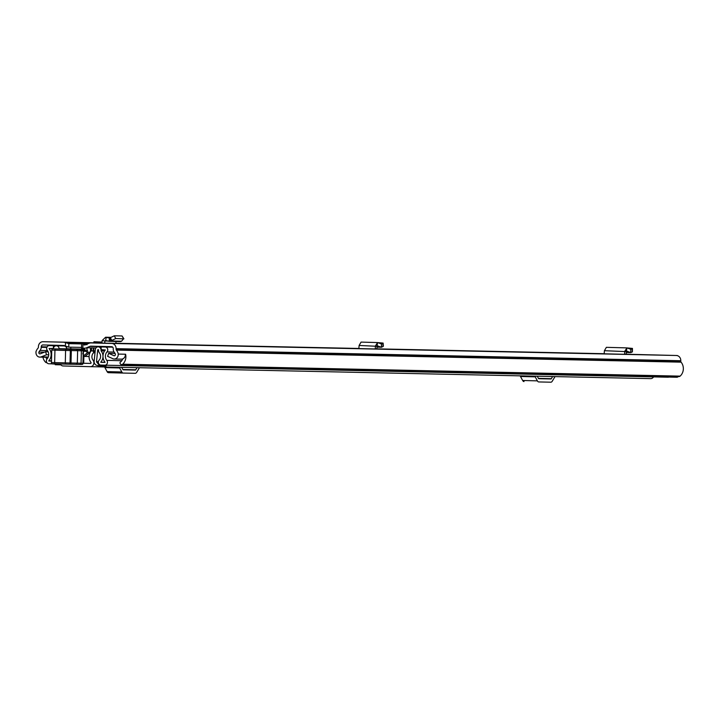 <?xml version="1.0" encoding="UTF-8"?>
<svg xmlns="http://www.w3.org/2000/svg" width="718" height="718" viewBox="0 0 718 718"><rect width="100%" height="100%" fill="white"/><g stroke="black" fill="none" stroke-linecap="round" stroke-linejoin="round"><path stroke-width="1.08" d="M356.218 348.544L360.992 348.652L356.218 348.544M608.649 353.938L603.874 353.83L608.649 353.938M131.34 343.734L126.556 343.626L131.34 343.734M106.228 343.204L101.453 343.087L106.228 343.204M626.123 354.315L633.455 354.504M624.561 354.315L624.795 351.219L626.949 347.889L606.369 347.332L604.421 350.698L604.152 353.803L633.07 354.504M101.965 342.064L93.941 341.741L93.914 342.863L104.693 343.141L104.963 340.996L105.645 340.476L109.118 341.319L109.468 338.097L106.264 337.316L105.645 340.476L104.963 340.996L108.077 341.068M340.296 348.239L341.463 348.257M48.232 357.052A4.479 3.931 -88.8 0 1 46.948 357.268A4.479 3.931 -88.8 0 0 46.948 357.268L39.804 357.115A4.479 3.931 -88.8 0 0 39.804 357.115A4.479 3.931 -88.8 0 1 36.017 351.999L35.9 351.991A9.451 8.293 91.2 0 1 38.054 348.104A1.248 1.095 -88.8 0 0 38.395 347.243L38.404 346.695A5.098 4.479 91.2 0 1 42.99 341.714L85.577 342.701A7.458 6.552 91.2 0 1 88 343.303L88.458 343.527M113.148 343.401A7.458 6.552 91.2 0 1 113.175 343.401L85.577 342.701M91.186 342.935A7.458 6.552 -88.8 0 0 91.159 342.935L113.175 343.401A7.458 6.552 91.2 0 1 113.193 343.401L91.186 342.935L111.748 343.455A5.098 4.479 91.2 0 1 116.092 348.661L116.083 349.208A1.248 1.095 -88.8 0 0 116.379 350.097A9.451 8.293 91.2 0 1 118.335 354.082L118.219 354.082A4.479 3.931 -88.8 0 1 114.216 359A4.479 3.931 -88.8 0 0 114.216 359A4.479 3.931 -88.8 0 1 112.843 358.686L107.61 356.334L108.66 353.328L113.902 355.679A1.248 1.095 91.2 0 0 114.279 355.769L114.279 355.769A1.248 1.095 91.2 0 0 115.302 354.01A6.22 5.457 91.2 0 0 114.306 352.323A4.479 3.931 -88.8 0 1 113.247 349.136L113.256 348.589A1.867 1.633 91.2 0 0 111.667 346.686L91.024 346.166A3.734 3.276 91.2 0 1 91.024 346.166A3.734 3.276 91.2 0 0 89.795 346.399L86.609 347.754L95.952 347.952M677.738 355.769A5.098 2.441 91.5 0 0 677.002 355.509L111.748 343.455M116.047 341.508L115.813 343.375L123.972 343.59M104.693 343.141L123.604 343.581M376.779 348.993L384.121 349.181M375.218 348.993L375.451 345.888L377.605 342.567L361.064 342.1L359.117 345.475L358.856 348.571L383.735 349.172M82.92 344.963L82.848 348.194L84.168 348.23A7.458 6.552 -88.8 0 0 84.185 348.23A7.458 6.552 -88.8 0 0 86.609 347.754M91.159 342.935A7.458 6.552 -88.8 0 0 88.736 343.401L85.55 344.766A3.734 3.276 91.2 0 1 84.338 344.999M39.804 357.115A4.479 3.931 -88.8 0 0 41.159 356.873L46.508 354.782L45.602 351.73L40.253 353.812A1.248 1.095 91.2 0 1 38.934 352.071A6.22 5.457 91.2 0 1 40.011 350.438A4.479 3.931 -88.8 0 0 41.231 347.315L41.24 346.767A1.867 1.633 91.2 0 1 42.927 344.945L63.57 345.466A3.734 3.276 91.2 0 1 64.782 345.762L65.392 346.058L65.473 342.612A7.458 6.552 -88.8 0 0 63.57 342.235M81.565 347.413L68.74 347.135L65.392 346.058M82.848 348.194L81.664 348.158M65.473 342.612L68.82 343.653L68.74 347.135M87.022 344.73L84.051 343.985L68.82 343.653M42.99 341.714A5.098 4.479 91.2 0 1 43.008 341.714L93.923 342.8L42.99 341.714M45.907 357.241A6.22 5.457 -88.8 0 0 46.894 359.144M121.62 364.6A1.867 1.633 -88.8 0 0 122.652 364.205L680.117 376.124A1.867 1.633 91.2 0 1 679.075 376.519L121.62 364.6A1.867 1.633 -88.8 0 0 121.62 364.6A1.867 1.633 -88.8 0 1 120.256 363.712L120.112 363.434A0.996 0.871 -88.8 0 1 120.4 362.069L120.427 362.051A6.22 5.457 -88.8 0 0 122.697 358.91M42.936 357.178A9.451 8.293 -88.8 0 0 45.611 362.249A1.867 1.633 -88.8 0 0 46.903 362.68M122.652 364.205A9.451 8.293 -88.8 0 0 125.596 354.234L118.335 354.082M680.117 376.124A9.451 8.293 -88.8 0 0 681.095 362.159A1.248 1.095 91.2 0 1 680.799 361.28L680.808 360.732A5.098 4.479 -88.8 0 0 676.464 355.527M677.002 355.509A5.098 2.441 91.5 0 0 676.993 355.509L626.123 354.216L677.002 355.509M678.339 376.501A2.486 2.181 91.2 0 1 676.724 377.255L668.898 377.067M676.733 377.255L675.18 377.219A2.486 2.181 -88.8 0 0 676.796 376.465M114.216 359L121.351 359.153A4.479 3.931 -88.8 0 0 121.351 359.153A4.479 3.931 -88.8 0 0 125.363 354.234M115.059 353.462L108.66 353.328M48.16 351.784L45.602 351.73M48.716 354.827L46.508 354.782M93.941 341.741L100.673 343.033M101.839 343.069L102.153 340.556L105.6 337.227L110.518 337.406M109.468 338.097L110.796 340.987L109.118 341.319L120.409 341.606L121.584 341.221L110.796 340.987L115.76 338.537L123.918 338.842L122.078 335.961L123.577 338.699L121.584 341.221M109.531 338.097L114.261 335.8L122.069 335.961M624.588 353.947L626.114 354.351L626.643 351.084L630.709 352.574L626.258 352.466M630.826 350.025L630.862 349.325L626.949 347.889L626.32 351.623L604.421 350.698M630.862 349.325L630.709 352.574M632.405 351.856L632.154 348.688L630.826 349.316L630.898 352.565L632.405 351.856L632.459 348.409L627.056 347.934M375.254 348.616L376.779 349.02L377.3 345.753L381.366 347.243L376.923 347.135L381.446 347.261M381.491 344.712L381.518 344.003L377.605 342.567L376.986 346.291L359.117 345.475M381.518 344.003L381.366 347.243M381.464 343.994L381.563 347.234L383.367 346.247L383.116 343.078L377.722 342.603M381.491 343.985L382.82 343.366L383.062 346.525M60.276 363.981A3.85 3.384 -88.8 0 0 63.157 365.974L90.432 366.665A3.85 3.384 -88.8 0 0 90.441 366.665A3.85 3.384 -88.8 0 0 93.591 364.43A3.85 3.384 -88.8 0 0 93.071 360.256A5.286 4.64 91.2 0 1 93.484 352.807A0.619 0.547 -88.8 0 0 93.537 351.928L93.169 351.461A1.867 1.633 -88.8 0 0 90.647 351.569A8.517 7.476 91.2 0 0 90.935 362.402A0.619 0.547 -88.8 0 1 90.513 363.434L83.171 363.245M90.459 366.665L650.634 378.637A3.85 3.384 -88.8 0 0 650.643 378.637A3.85 3.384 -88.8 0 0 653.542 376.896M121.692 367.338L122.877 369.528A1.248 0.592 91.5 0 0 123.254 369.833L135.379 370.084A1.248 0.592 91.5 0 0 135.765 369.806L137.057 367.661M121.979 367.867L122.293 367.347M123.119 369.797L125.65 369.86L123.146 369.806M108.445 372.687L123.173 373.064L108.445 372.687A4.479 2.145 -88.5 0 1 107.099 371.61L121.827 371.987A4.479 2.145 91.5 0 0 123.173 373.064L135.298 373.315A4.479 2.145 91.5 0 0 136.698 372.301L139.059 368.379A2.98 1.427 -88.5 0 1 139.813 367.724M118.937 367.275A2.98 1.427 -88.5 0 1 119.655 367.966L104.927 367.589L107.099 371.61M104.927 367.589A2.98 1.427 91.5 0 0 104.361 366.961M119.655 367.966L121.827 371.987M537.261 376.214L538.446 378.413A1.248 0.592 91.5 0 0 538.823 378.709L550.939 378.969A1.248 0.592 91.5 0 0 551.334 378.691L552.618 376.546M537.549 376.744L537.854 376.232M538.688 378.673L541.219 378.745L538.715 378.691M524.005 381.572L524.014 381.572A4.479 2.145 -88.5 0 1 524.005 381.572A4.479 2.145 -88.5 0 1 522.659 380.495L537.387 380.863A4.479 2.145 91.5 0 0 538.733 381.94A4.479 2.145 91.5 0 0 538.742 381.94L550.859 382.2A4.479 2.145 91.5 0 0 552.268 381.186L554.628 377.264A2.98 1.427 -88.5 0 1 555.373 376.6M534.506 376.16A2.98 1.427 -88.5 0 1 535.224 376.842L520.487 376.474L522.659 380.495M520.487 376.474A2.98 1.427 91.5 0 0 519.922 375.846M535.224 376.842L537.387 380.863M86.905 353.22L87.533 350.438L86.977 350.294L87.031 348.293M83.306 355.94L88.35 352.134L90.262 352.188M90.154 352.385L84.832 356.415L88.215 356.496M83.297 356.37L84.832 356.415M89.086 356.532L83.297 356.415M83.871 356.424L83.701 363.263L82.956 363.254A1.248 1.068 91.2 0 1 81.861 364.466L81.861 364.466A1.248 1.248 0 0 0 83.126 363.254L81.062 363.209L79.994 364.43L81.861 364.466L76.27 364.349M70.561 350.537L68.722 350.501M74.762 350.626L78.998 350.725M57.53 350.231L55.519 350.169M72.581 350.572L72.078 350.555M90.683 363.407L83.701 363.263M70.759 363.73A1.248 1.068 91.2 0 1 69.915 364.205L76.261 364.349L77.329 363.129L81.062 363.209L81.367 350.788L82.812 350.815L80.533 349.54L81.367 350.788L77.634 350.698L77.329 363.129L70.032 362.985L70.337 350.555L77.634 350.698L76.629 349.433L69.305 349.289A1.248 1.068 -88.8 0 1 70.337 350.555L65.589 350.447L66.244 349.217L54.496 348.903C52.827 348.427 51.911 348.822 51.75 350.088L65.589 350.447L65.293 362.868L65.877 364.125L69.161 364.205A1.248 1.068 91.2 0 1 69.161 364.205L69.449 364.205M80.533 349.54L54.487 348.903A1.248 0.88 91.3 0 1 54.496 348.903L63.561 349.101A1.248 1.167 91.1 0 1 63.57 349.101M82.812 350.815A6.22 3.177 -88.5 0 1 83.243 351.667L82.956 363.254M57.62 348.984L73.173 349.352L57.62 348.984A1.867 1.607 -88.8 0 1 57.781 348.993M82.749 353.911L83.243 351.667L83.396 352.547L83.126 363.254M358.12 372.391L364.582 372.525M87.425 352.547L84.868 349.486A1.122 0.978 -88.8 0 0 84.177 349.145L66.711 348.751M55.78 348.93L56.713 348.957M53.374 348.876A3.231 2.836 91.2 0 1 56.282 345.78L64.073 345.95A3.105 2.728 91.2 0 1 66.523 347.871L66.559 346.561M65.203 345.968L56.282 345.78A3.231 2.836 91.2 0 1 56.291 345.78L64.073 345.95M98.393 361.657L96.526 361.612L97.711 349.908L98.213 349.576L98.626 350.707A2.863 2.513 -88.8 0 0 99.326 352.762A5.161 4.532 91.2 0 1 99.147 360.122A2.863 2.513 -88.8 0 0 100.78 365.067L104.873 365.175A2.863 2.513 -88.8 0 0 106.802 360.373A6.094 5.349 91.2 0 1 107.009 351.91A2.863 2.513 -88.8 0 0 105.322 347.018L101.184 346.92L101.121 349.648L105.331 349.971A8.822 7.745 91.2 0 0 105.025 362.231L100.852 362.33L105.025 362.231M100.61 365.058L99.102 365.022L98.366 365.821L95.709 364.941L94.929 363.999A3.357 2.944 -88.8 0 1 94.139 361.316L95.323 349.603A3.105 2.728 -88.8 0 1 98.106 346.839L105.717 347A3.105 2.728 91.2 0 1 105.717 347L98.115 346.839A3.105 2.728 -88.8 0 0 98.106 346.839L98.276 346.848A3.231 2.836 91.2 0 1 101.041 350.151L101.05 350.851A7.898 6.929 91.2 0 1 100.78 362.114M105.725 347L110.778 347.081A3.85 3.384 -88.8 0 0 110.76 347.081A3.85 3.384 -88.8 0 0 110.617 347.081M53.419 348.445L53.383 345.708L49.246 345.6A2.863 2.513 -88.8 0 0 47.325 350.402A6.094 5.349 91.2 0 1 47.119 358.856A2.863 2.513 -88.8 0 0 48.806 363.748L52.899 363.855A2.863 2.513 -88.8 0 0 53.401 363.811M669.93 376.322A2.863 2.513 91.2 0 1 668.045 377.21L104.891 365.175L668.054 377.21M59.118 349.002L59.1 348.688A3.105 2.728 -88.8 0 0 56.453 345.78M66.523 347.871A3.105 2.728 91.2 0 1 66.72 348.849L66.738 349.172M66.63 348.248L66.675 346.606M65.141 345.941L53.383 345.708M98.276 346.848L101.184 346.92M51.552 358.228A7.898 6.929 91.2 0 1 51.696 352.242M48.869 361.019L51.481 361.082L48.797 360.804A8.822 7.745 91.2 0 0 49.093 348.544L53.32 348.436M70.768 348.849L70.804 347.18M96.526 361.612A0.619 0.547 -88.8 0 0 96.67 362.114L98.339 362.15M98.366 365.821L105.977 365.983L106.695 365.211M99.102 365.022L96.67 362.114M60.85 364.852L55.277 364.726L54.631 363.838M55.277 364.726L58.023 363.927M57.978 363.981L60.303 364.035M604.161 353.705L376.788 348.849L604.161 353.705M358.865 348.463L115.831 343.267L358.865 348.463M88 343.303L66.02 342.827M44.417 352.188L38.934 352.071M47.478 350.599L40.011 350.438M46.841 347.431L41.231 347.315M47.083 346.893L41.24 346.767M681.095 362.159L116.379 350.097M680.799 361.28L116.083 349.208M680.808 360.732L116.092 348.661M114.665 355.697L113.902 355.679M48.241 357.026L41.159 356.873M112.358 346.884L89.795 346.399M84.033 344.972L84.051 343.985M102.153 340.556L104.963 340.996M110.267 337.586L111.766 340.314M114.261 335.8L115.76 338.537M95 352.843L93.484 352.807M94.246 360.283L93.071 360.256M86.438 351.371L83.073 351.299M93.537 351.928L95.09 351.964M95.135 351.506L93.169 351.461M135.765 369.806L122.85 369.483M123.092 369.779L135.379 370.084M551.334 378.691L538.419 378.359M538.653 378.655L550.939 378.969M90.423 351.919L90.513 348.365M91.554 348.383L91.491 350.914M93.196 350.869L93.259 348.418M54.128 363.82L69.17 364.205L71.01 363.003L71.315 350.572L69.825 349.289A1.248 1.158 91.6 0 0 69.817 349.289L69.431 349.28M68.937 364.197A1.248 1.068 91.2 0 0 70.032 362.985L54.64 362.599A1.248 0.601 91.5 0 0 55.214 363.855C52.432 364.232 51.175 363.793 51.454 362.518L54.64 362.599L54.945 350.178A1.248 0.601 -88.5 0 1 55.573 348.939M69.529 349.289A1.248 1.068 -88.8 0 1 70.57 350.564L70.265 362.994A1.248 1.068 91.2 0 1 69.17 364.205M80.281 349.513L76.629 349.433M71.181 349.971A1.248 1.068 -88.8 0 0 70.256 349.298M69.305 349.289L66.244 349.217M73.173 349.352A1.867 1.607 -88.8 0 0 73.164 349.352L66.182 349.199A1.867 1.607 -88.8 0 0 66.182 349.199L56.991 348.966M121.791 360.696L106.802 360.373M114.108 352.062L107.009 351.91M59.1 348.688L66.72 348.849M97.711 349.908L98.617 349.926M54.586 363.891L52.917 363.855L54.586 363.891M85.505 350.249L82.184 350.178M84.984 349.621L80.452 349.531M112.735 347.18L105.322 347.018M53.392 348.634L49.093 348.544M51.49 360.858L48.797 360.804M104.999 362.419L100.852 362.33M104.586 350.931L101.05 350.851M104.648 350.842L101.023 350.761M105.097 350.231L101.041 350.151M83.809 349.136L83.826 348.221M82.965 349.11L82.983 348.194M81.628 344.927L81.547 348.158M105.6 337.227L110.626 337.334M626.258 352.475L630.79 352.592M85.783 350.59L82.579 350.519M95.198 350.905L91.985 350.842M650.643 378.637L90.441 366.665M86.869 352.682L86.851 353.265M86.968 348.383L86.923 350.267M93.843 348.436L93.78 350.878M55.214 363.855L65.877 364.125M69.906 364.205L79.994 364.43M63.561 349.101L64.288 349.11M51.75 350.088L51.454 362.518M73.801 349.361L73.164 349.352"/></g></svg>
